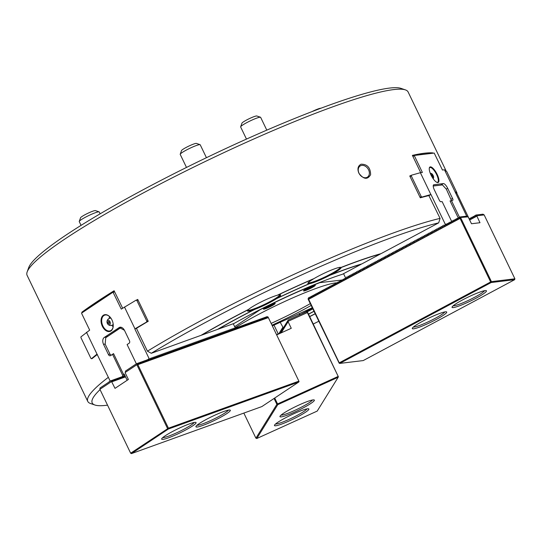 <?xml version="1.0" encoding="UTF-8"?>
<svg xmlns="http://www.w3.org/2000/svg" width="542" height="542" viewBox="0 0 542 542"><rect width="100%" height="100%" fill="white"/><g stroke="black" fill="none" stroke-linecap="round" stroke-linejoin="round"><path stroke-width="0.81" d="M277.247 298.222A18.421 2.209 154.3 0 0 280.404 294.807A18.421 2.209 154.3 0 0 277.924 295.072A139.396 16.694 154.3 0 1 313.351 278.988A18.421 2.209 -25.7 0 0 307.87 283.249A18.421 2.209 -25.7 0 0 309.123 283.751A118.081 14.146 154.3 0 0 277.247 298.222L275.885 298.188A17.757 2.127 154.3 0 0 279.774 294.753M330.857 274.794A118.081 14.146 -25.7 0 1 361.846 263.9L380.274 254.062A139.396 16.694 -25.7 0 0 341.06 267.565A18.421 2.209 -25.7 0 1 330.857 274.794L329.333 274.638L329.868 275.316A18.421 2.209 -25.7 0 1 309.563 283.69L309.787 282.802A17.757 2.127 -25.7 0 1 308.215 282.721M309.787 282.802L309.123 283.751M309.563 283.69A117.194 14.038 154.3 0 0 276.583 298.656L275.885 298.188M359.028 173.277A6.66 5.014 56.4 0 0 367.496 177.098A6.66 5.014 56.4 0 0 367.984 168.779A6.66 5.014 56.4 0 0 360.118 166.015A6.66 5.014 56.4 0 0 359.028 173.277M446.032 170.75L408.112 91.964A211.421 25.325 154.3 0 0 405.396 89.884L401.005 88.38A208.087 24.925 154.3 0 0 205.364 158.21A208.087 24.925 154.3 0 0 28.733 267.545L27.168 271.908A211.421 25.325 154.3 0 0 27.1 275.336L87.784 401.426A211.421 25.325 -25.7 0 1 108.366 377.307M314.001 311.345A118.081 14.146 -25.7 0 1 308.547 314.177M315.146 313.716A139.396 16.694 -25.7 0 1 309.672 316.521M107.533 405.159A208.087 24.925 -25.7 0 1 94.891 405.009A208.087 24.925 -25.7 0 1 100.053 389.617M108.204 382.557A208.087 24.925 -25.7 0 1 110.155 381.012M329.306 274.767A17.757 2.127 -25.7 0 1 309.855 282.788M329.868 275.316A117.194 14.038 -25.7 0 1 361.074 264.313L342.51 274.232A96.11 11.511 154.3 0 0 234.164 323.405L233.256 323.73L235.14 327.653L234.788 329.123M253.961 309.692A118.081 14.146 154.3 0 0 217.498 329.414L201.631 335.139A139.396 16.694 154.3 0 1 248.229 309.699A18.421 2.209 154.3 0 0 247.443 310.674A18.421 2.209 154.3 0 0 253.961 309.692L254.835 308.452L254.828 309.374A18.421 2.209 154.3 0 0 276.583 298.656M247.789 310.146A17.757 2.127 154.3 0 0 254.821 308.567M254.943 308.52A17.757 2.127 154.3 0 0 275.783 298.256M254.828 309.374A117.194 14.038 154.3 0 0 218.169 329.17L233.256 323.73M340.979 267.463A18.421 2.209 -25.7 0 0 340.83 267.389A18.421 2.209 -25.7 0 0 314.089 278.547A140.283 16.802 154.3 0 0 277.368 295.221A18.421 2.209 154.3 0 0 261.82 301.603A18.421 2.209 154.3 0 0 248.561 309.407A140.283 16.802 154.3 0 0 200.974 335.369L151.293 353.289A21586.939 16262.175 -123.6 0 1 147.438 351.182A211.421 25.325 154.3 0 1 440.077 218.372A21586.939 20219.879 -96.9 0 1 438.695 222.85L381.033 253.649A140.283 16.802 -25.7 0 0 340.979 267.463A341.975 14.661 -160.7 0 0 340.62 267.341M438.695 222.85A208.087 24.925 154.3 0 0 151.293 353.289M313.953 311.25A117.194 14.038 -25.7 0 1 308.5 314.082M299.082 313.723L299.645 314.895M299.414 313.574L299.963 314.719A95.446 11.429 154.3 0 0 312.483 308.195M306.813 312.023A96.11 11.511 154.3 0 0 312.809 308.865M315.193 313.818A140.283 16.802 -25.7 0 1 309.719 316.623M313.283 324.021A208.087 24.925 154.3 0 0 318.777 321.264M361.067 164.206C357.91 165.872 357.171 168.86 358.858 173.176C363.614 179.449 367.537 179.944 370.62 174.666C370.45 167.627 367.266 164.138 361.067 164.206M405.396 89.884A211.421 25.325 154.3 0 0 206.624 160.832A211.421 25.325 154.3 0 0 27.168 271.908M411.398 175.229L420.362 172.695L430.876 194.537L421.906 197.071L421.242 196.583L411.303 175.933L411.398 175.229L409.82 176.069M410.287 175.818A211.421 25.325 154.3 0 0 409.766 175.96L420.28 197.803A211.421 25.325 -25.7 0 1 420.802 197.661A211.421 25.325 -25.7 0 1 428.871 195.587L440.077 218.372M138.027 300.065L136.862 300.485L136.083 300.18L137.038 299.834A211.421 25.325 -25.7 0 1 137.722 299.428L148.23 321.27A211.421 25.325 154.3 0 0 147.546 321.677A211.421 25.325 154.3 0 0 136.747 328.167L136.638 328.743L147.438 351.182M137.038 299.834L137.783 299.563M82.858 311.833L81.896 312.178A211.421 25.325 154.3 0 1 114.105 290.749L122.641 308.202M81.896 312.178L112.865 291.867L114.376 291.318M91.964 358.54L92.025 358.675A211.421 25.325 -25.7 0 1 92.377 358.391A211.421 25.325 -25.7 0 1 97.377 354.475M94.891 405.009L90.5 403.505A211.421 25.325 -25.7 0 1 87.784 401.426M468.959 218.46A211.421 25.325 154.3 0 0 468.796 218.053A211.421 25.325 154.3 0 0 468.573 217.674M432.868 152.959L432.841 152.905A211.421 25.325 -25.7 0 0 412.394 155.371L420.707 172.654M340.2 267.328A17.757 2.127 -25.7 0 1 329.441 274.699M109.132 323.486A1.057 0.684 70.2 0 1 109.057 323.486A1.111 1.111 0 0 1 108.373 321.582A1.057 0.684 70.2 0 1 108.427 321.535M109.118 323.499A1.057 0.684 70.2 0 1 109.023 323.547A1.057 0.684 70.2 0 1 108.021 322.788A1.057 0.684 70.2 0 1 108.305 321.562A1.057 0.684 70.2 0 1 109.274 322.246A1.057 0.684 70.2 0 1 109.118 323.499M432.882 176.096A1.057 0.346 -118.1 0 1 432.834 176.584A1.057 0.346 -118.1 0 1 432.787 176.597A1.057 0.346 -118.1 0 1 432.001 175.764A1.057 0.346 -118.1 0 1 431.838 174.727A1.057 0.346 -118.1 0 1 432.272 174.958M109.694 324.692A2.392 1.545 70.2 0 1 107.377 323.472A2.392 1.545 70.2 0 1 107.086 322.666A2.392 1.545 70.2 0 1 107.953 320.275A2.392 1.545 70.2 0 1 110.08 321.928A2.392 1.545 70.2 0 1 109.694 324.692M268.439 305.81L268.703 306.352L266.407 307.185L266.698 306.711M271.183 304.543L271.373 304.929L268.703 306.352M271.373 304.462L271.738 304.333L271.373 304.929M308.554 287.599L308.818 288.148L306.515 288.981L306.806 288.507M311.298 286.339L311.481 286.725L308.818 288.148M311.487 286.257L311.853 286.129L311.481 286.725M433.363 177.796A2.392 0.786 -118.1 0 1 431.364 175.445A2.392 0.786 -118.1 0 1 431.588 173.575A2.392 0.786 -118.1 0 1 433.031 175.283A2.392 0.786 -118.1 0 1 433.647 177.437A2.392 0.786 -118.1 0 1 433.363 177.796M275.539 424.007A17.757 2.127 154.3 0 0 292.009 418.004A17.757 2.127 154.3 0 0 306.982 408.871M281.041 415.125A17.757 2.127 154.3 0 0 297.517 409.115A17.757 2.127 154.3 0 0 312.483 399.989M162.756 437.604A17.757 2.127 154.3 0 0 179.226 431.601A17.757 2.127 154.3 0 0 194.199 422.469M196.997 425.26A17.757 2.127 154.3 0 0 213.473 419.251A17.757 2.127 154.3 0 0 228.439 410.125M265.106 307.632A4.397 0.528 154.3 0 0 265.248 307.721A4.397 0.528 154.3 0 0 269.299 306.23A4.397 0.528 154.3 0 0 272.992 303.994A4.397 0.528 154.3 0 0 273.012 303.825M305.214 289.428A4.397 0.528 154.3 0 0 305.356 289.516A4.397 0.528 154.3 0 0 309.414 288.026A4.397 0.528 154.3 0 0 313.107 285.79A4.397 0.528 154.3 0 0 313.127 285.62M453.132 305.817A17.757 2.127 154.3 0 0 474.853 297.151A17.757 2.127 154.3 0 0 484.575 290.688M413.383 327.05A17.757 2.127 154.3 0 0 435.104 318.384A17.757 2.127 154.3 0 0 444.826 311.921M274.57 425.03A19.092 2.283 154.3 0 0 274.469 425.246A19.092 2.283 154.3 0 0 292.653 419.339A19.092 2.283 154.3 0 0 308.615 408.81A19.092 2.283 154.3 0 0 291.23 414.948A19.092 2.283 154.3 0 0 274.57 425.03M280.078 416.148A19.092 2.283 154.3 0 0 279.97 416.364A19.092 2.283 154.3 0 0 298.154 410.45A19.092 2.283 154.3 0 0 314.123 399.928A19.092 2.283 154.3 0 0 296.731 406.066A19.092 2.283 154.3 0 0 280.078 416.148M189.327 423.919A19.092 2.283 154.3 0 0 171.726 431.947A19.092 2.283 154.3 0 0 161.685 438.844A19.092 2.283 154.3 0 0 179.869 432.936A19.092 2.283 154.3 0 0 195.831 422.408A19.092 2.283 154.3 0 0 189.327 423.919M223.575 411.568A19.092 2.283 154.3 0 0 205.974 419.603A19.092 2.283 154.3 0 0 195.926 426.493A19.092 2.283 154.3 0 0 214.11 420.585A19.092 2.283 154.3 0 0 230.079 410.057A19.092 2.283 154.3 0 0 223.575 411.568M475.89 298.29A19.092 2.283 154.3 0 0 486.208 290.62A19.092 2.283 154.3 0 0 468.261 297.03A19.092 2.283 154.3 0 0 452.062 307.057A19.092 2.283 154.3 0 0 475.89 298.29M436.141 319.523A19.092 2.283 154.3 0 0 446.459 311.853A19.092 2.283 154.3 0 0 428.512 318.262A19.092 2.283 154.3 0 0 412.313 328.289A19.092 2.283 154.3 0 0 436.141 319.523M256.8 438.505L277.768 404.664L338.174 377.246L317.205 411.087L256.8 438.505L255.919 438.18L276.887 404.339L274.062 398.465M131.421 453.62L168.359 429.034L298.805 381.995L261.861 406.581L131.421 453.62L130.656 453.2L168.44 428.194L298.886 381.155L268.046 316.975L298.886 381.155M514.629 279.699L363.215 360.579L339.759 363.411L491.174 282.531L490.652 281.962L339.238 362.842L308.655 299.299L460.07 218.419L460.266 217.511L468.098 216.854L471.499 223.744L479.988 222.721L476.743 215.811L484.155 214.917L514.9 278.812L514.629 279.699L491.174 282.531M276.698 334.895L291.264 328.289L288.107 321.738L281.223 332.842M235.16 328.872L233.948 328.086L233.968 329.299L232.755 328.513L232.775 329.732L231.563 328.947L231.576 330.159L230.364 329.373L230.384 330.593L229.171 329.807L228.961 331.108L227.979 330.234L227.992 331.453L226.78 330.667L226.8 331.887L225.587 331.101L225.607 332.314L224.395 331.528L224.408 332.747L223.196 331.961L222.986 333.262L222.003 332.388L222.024 333.608L220.811 332.822L220.601 334.123L219.612 333.255L219.632 334.468L218.419 333.682L218.44 334.902L217.227 334.116L217.247 335.329L216.028 334.543L216.048 335.762L214.835 334.976L214.625 336.277L213.643 335.403L213.663 336.623L212.444 335.837L212.464 337.056L211.251 336.27L211.272 337.483L210.059 336.697L210.079 337.917L208.86 337.131L208.65 338.432L207.667 337.558L207.688 338.777L206.475 337.991L206.265 339.292L205.282 338.418L205.296 339.638L204.083 338.852L204.104 340.071L202.891 339.285L202.911 340.498L201.699 339.712L201.712 340.932L200.499 340.146L200.289 341.446L199.307 340.572L199.327 341.792L198.115 341.006L198.128 342.226L196.915 341.44L196.936 342.652L195.723 341.867L195.743 343.086L194.531 342.3L194.544 343.513L193.331 342.727L193.352 343.946L192.139 343.161L191.929 344.461L190.947 343.587L190.967 344.807L189.747 344.021L189.768 345.24L188.555 344.455L188.575 345.667L187.363 344.881L187.383 346.101L186.163 345.315L185.953 346.616L184.971 345.742L184.991 346.961L183.779 346.175L183.799 347.395L182.586 346.609L182.369 347.903L181.387 347.036L181.407 348.255L180.195 347.469L179.985 348.763L179.002 347.896L179.016 349.116L177.803 348.33L177.593 349.631L176.611 348.757L176.631 349.976L175.418 349.19L175.432 350.41L174.219 349.624L174.009 350.918L173.027 350.051L173.047 351.27L171.834 350.484L171.624 351.785L170.635 350.911L170.655 352.131L169.443 351.345L169.463 352.564L168.25 351.778L168.04 353.072L167.051 352.205L167.071 353.425L165.859 352.639L165.649 353.933L164.666 353.066L164.687 354.285L163.467 353.499L163.257 354.8L162.275 353.926L162.295 355.146L161.082 354.36L161.103 355.579L159.883 354.793L159.673 356.087L158.691 355.22L158.711 356.44L157.498 355.654L157.288 356.954L156.306 356.08L156.096 357.381L155.107 356.514L155.127 357.734L153.914 356.948L153.704 358.242L152.722 357.374L152.736 358.594L151.523 357.808L151.313 359.102L150.33 358.235L150.351 359.454L148.65 359.285L149.036 360.254L147.681 359.631L147.844 360.687L146.489 360.064L146.645 361.114L145.066 360.572L145.452 361.548L144.097 360.925L144.26 361.975L142.675 361.439L143.061 362.408L141.482 361.866L141.869 362.842L140.513 362.219L140.676 363.269L139.091 362.727L139.477 363.702L138.129 363.079L138.285 364.129L136.706 363.587L125.534 371.026L125.229 372.916L128.379 379.468L115.012 388.363L111.571 381.548L99.904 389.305L130.656 453.2M127.167 380.274L124.186 374.068L123.576 374.475L124.26 374.224M124.443 330.295L120.277 328.039L121.523 327.388M120.277 328.039L105.758 337.7L120.222 327.863M298.805 381.995L299.082 381.487M277.768 404.664L276.887 404.339M339.759 363.411L339.238 362.842M338.364 376.751L307.903 312.842L307.219 312.253L338.364 376.751L338.174 377.246M274.713 398.031L277.558 403.946L337.964 376.527M277.558 403.946L277.368 404.44M288.107 321.738L288.141 321.298L307.212 312.639M167.593 428.614L136.848 364.725L125.182 372.483M109.437 316.474A8.326 5.379 -109.8 0 0 109.321 318.425M111.808 325.315A8.326 5.379 -109.8 0 0 113.142 326.745M111.293 355.085L110.128 354.454L105.162 344.129L105.758 337.7M451.439 200.465L446.391 189.26L442.421 184.91L433.221 185.879M442.421 184.91L433.221 186.014M308.655 299.299L308.113 298.791L308.168 299.225L339.217 363.276M491.188 282.097L491.438 281.637L514.9 278.812M491.438 281.637L460.693 217.748M277.761 334.414L278.134 333.696L273.995 325.105M277.545 334.516L277.362 334.143L278.053 333.947M125.534 376.88L111.862 381.812M123.576 374.475L113.542 353.621L112.655 354.211M137.898 363.16L137.194 363.628M139.091 362.727L138.386 363.201M140.29 362.3L139.585 362.767M141.482 361.866L140.778 362.334M142.675 361.439L141.97 361.907M143.874 361.006L143.169 361.473M145.066 360.572L144.362 361.047M146.259 360.145L145.554 360.613M147.451 359.712L146.753 360.179M235.153 328.31L236.237 328.811L235.851 327.835L235.153 328.303M268.046 316.975L266.908 316.636L267.294 317.605L265.715 317.07L266.102 318.039L264.523 317.497L264.909 318.472L263.324 317.93L263.71 318.899L262.132 318.357L262.518 319.333L260.939 318.791L261.325 319.76L259.74 319.224L260.126 320.193L258.548 319.651L258.934 320.627L257.355 320.085L257.741 321.054L256.156 320.512L256.549 321.487L254.964 320.945L255.35 321.914L253.771 321.372L254.157 322.348L252.572 321.806L252.965 322.775L251.38 322.239L251.766 323.208L250.187 322.666L250.573 323.642L248.988 323.1L249.381 324.069L247.796 323.527L248.182 324.502L246.603 323.96L246.989 324.929L245.634 324.306L245.797 325.363L244.212 324.821L244.598 325.796L243.019 325.254L243.405 326.223L241.827 325.681L242.213 326.657L240.628 326.115L241.014 327.083L239.435 326.541L239.821 327.517L238.243 326.975L238.629 327.944L237.274 327.321L237.43 328.377L235.851 327.835M237.044 327.409L236.339 327.876M238.243 326.975L237.538 327.443M239.435 326.541L238.731 327.016M240.628 326.115L239.923 326.582M241.827 325.681L241.122 326.148M243.019 325.254L242.315 325.722M244.212 324.821L243.507 325.288M245.404 324.394L244.706 324.861M246.603 323.96L245.899 324.428M247.796 323.527L247.091 324.001M248.988 323.1L248.29 323.567M250.187 322.666L249.483 323.134M251.38 322.239L250.675 322.707M252.572 321.806L251.867 322.273M253.771 321.372L253.067 321.846M254.964 320.945L254.259 321.413M256.156 320.512L255.451 320.979M257.355 320.085L256.651 320.552M258.548 319.651L257.843 320.119M259.74 319.224L259.035 319.692M260.939 318.791L260.235 319.258M262.132 318.357L261.427 318.832M263.324 317.93L262.619 318.398M264.523 317.497L263.818 317.964M265.715 317.07L265.011 317.537M266.908 316.636L266.203 317.104M268.304 317.619L137.858 364.658L168.44 428.194M137.858 364.658L136.963 364.244L136.848 364.725M136.963 364.244L136.706 363.587M148.65 359.285L147.946 359.752M243.839 413.079L255.919 438.18M343.56 273.669L345.444 277.592L346.507 278.337L346.833 276.854L347.896 277.592L348.221 276.108L349.285 276.854L349.604 275.37L350.667 276.115L350.992 274.631L352.056 275.37L352.381 273.886L353.445 274.631L353.763 273.148L354.827 273.893L355.152 272.409L356.216 273.148L356.541 271.664L357.869 272.267L357.923 270.925L358.987 271.671L359.312 270.187L360.376 270.925L360.701 269.442L362.029 270.045L362.083 268.703L363.147 269.449L363.472 267.965L364.536 268.703L364.861 267.22L366.189 267.823L366.243 266.481L367.307 267.226L367.632 265.743L368.696 266.481L369.021 264.997L370.349 265.6L370.403 264.259L371.466 265.004L371.792 263.52L372.855 264.259L373.181 262.775L374.508 263.378L374.563 262.037L375.626 262.782L375.952 261.298L377.279 261.901L377.34 260.553L378.668 261.156L378.722 259.814L379.786 260.56L380.111 259.076L381.175 259.821L381.5 258.331L382.828 258.934L382.882 257.592L383.946 258.338L384.271 256.854L385.335 257.599L385.66 256.115L386.988 256.712L387.042 255.37L388.106 256.115L388.431 254.632L389.495 255.377L389.82 253.893L391.148 254.489L391.202 253.148L392.266 253.893L392.591 252.409L393.655 253.155L393.98 251.671L395.308 252.267L395.362 250.926L396.426 251.671L396.751 250.187L397.814 250.932L398.14 249.449L399.468 250.045L399.522 248.703L400.85 249.306L400.911 247.965L401.974 248.71L402.299 247.227L403.627 247.823L403.682 246.481L405.009 247.084L405.07 245.743L406.134 246.488L406.459 245.004L407.787 245.601L407.841 244.259L409.169 244.862L409.23 243.521L410.294 244.266L410.612 242.782L411.94 243.378L412.001 242.037L413.329 242.64L413.39 241.298L414.454 242.044L414.772 240.56L416.1 241.156L416.161 239.815L417.489 240.418L417.55 239.076L418.614 239.821L418.932 238.338L420.26 238.934L420.321 237.592L421.649 238.195L421.71 236.854L422.774 237.599L423.092 236.116L424.42 236.718L424.481 235.37L425.809 235.973L425.87 234.632L426.933 235.377L427.252 233.893L428.316 234.639L428.641 233.155L429.969 233.751L430.03 232.41L431.093 233.155L431.412 231.671L432.475 232.416L432.801 230.933L434.128 231.529L434.189 230.187L435.517 230.79L435.572 229.449L436.635 230.194L436.96 228.71L438.288 229.307L438.349 227.965L439.677 228.568L439.731 227.227L440.795 227.972L441.12 226.488L442.448 227.084L442.509 225.743L443.837 226.346L443.891 225.005L444.955 225.75L445.842 224.402L446.669 225.174L446.967 223.805L448.058 224.435L448.349 223.06L449.447 223.69L449.738 222.322L450.829 222.952L451.391 221.441L452.218 222.213L452.509 220.838L453.607 221.468L453.898 220.099L454.989 220.73L455.551 219.219L456.378 219.991L456.669 218.616L457.766 219.246L458.058 217.877L459.149 218.507L459.711 216.996L466.804 216.143L468.098 216.854M460.07 218.419L490.652 281.962M345.803 277.843L345.45 279.245L344.624 278.473L344.068 279.984L343.235 279.211L342.68 280.722L341.853 279.95L341.291 281.467L340.464 280.695L339.909 282.206L339.075 281.433L338.52 282.944L337.693 282.172L337.131 283.683L336.304 282.917L335.749 284.428L334.915 283.656L334.36 285.167L333.533 284.394L332.971 285.905L332.144 285.139L331.589 286.65L330.755 285.878L330.2 287.389L329.373 286.616L328.811 288.127L327.985 287.362L327.429 288.872L326.596 288.1L326.04 289.611L325.214 288.839L324.651 290.349L323.825 289.584L323.269 291.095L322.436 290.322L321.88 291.833L321.054 291.061L320.491 292.572L319.665 291.806L319.109 293.317L318.276 292.545L317.72 294.055L316.894 293.283L316.332 294.794L315.505 294.021L314.949 295.539L314.116 294.767L313.561 296.278L312.734 295.505L312.172 297.016L311.345 296.244L310.79 297.761L309.956 296.989L309.401 298.5L308.574 297.727L308.113 298.791M308.574 297.727L309.59 297.605M309.956 296.989L310.979 296.867M311.345 296.244L312.368 296.122M312.734 295.505L313.75 295.383M314.116 294.767L315.139 294.645M315.505 294.021L316.528 293.899M316.894 293.283L317.91 293.161M318.276 292.545L319.299 292.423M319.665 291.806L320.688 291.677M321.054 291.061L322.07 290.939M322.436 290.322L323.459 290.2M323.825 289.584L324.848 289.455M325.214 288.839L326.23 288.717M326.596 288.1L327.619 287.978M327.985 287.362L329.001 287.233M329.373 286.616L330.39 286.494M330.755 285.878L331.779 285.756M332.144 285.139L333.161 285.011M333.533 284.394L334.55 284.272M334.915 283.656L335.938 283.534M336.304 282.917L337.32 282.788A66.978 8.022 154.3 0 0 235.147 327.788M337.693 282.172L338.709 282.05M339.075 281.433L340.098 281.312M340.464 280.695L341.48 280.573M341.853 279.95L342.869 279.828M343.235 279.211L344.258 279.089M344.624 278.473L345.64 278.351M445.842 224.402L446.865 224.28M447.231 223.663L448.248 223.541M448.62 222.918L449.636 222.796M450.002 222.179L451.025 222.057M451.391 221.441L452.407 221.319M452.78 220.696L453.796 220.574M454.162 219.957L455.185 219.835M455.551 219.219L456.567 219.097M456.94 218.48L457.956 218.351M458.322 217.735L459.345 217.613M460.266 217.511L459.711 216.996M288.141 321.298L288.127 320.166L287.951 321.609L287.971 320.417L287.761 321.914L287.741 320.783L287.565 322.226L287.551 321.094L287.375 322.537L287.395 321.345L287.185 322.849L287.165 321.718L286.989 323.154L286.975 322.023L286.799 323.466L286.82 322.273L286.603 323.777L286.589 322.646L286.413 324.089L286.4 322.957L286.223 324.394L286.244 323.208L286.027 324.705L286.013 323.574L285.837 325.017L285.858 323.825L285.648 325.322L285.668 324.136L285.451 325.634L285.438 324.502L285.261 325.945L285.282 324.753L285.072 326.257L285.092 325.065L284.875 326.562L284.862 325.43L284.685 326.873L284.706 325.681L284.496 327.185L284.516 325.993L284.299 327.497L284.286 326.365L284.11 327.802L284.13 326.616L283.92 328.113L283.94 326.921L283.723 328.425L283.71 327.293L283.534 328.737L283.554 327.544L283.344 329.041L283.364 327.856L283.148 329.353L283.134 328.222L282.958 329.665L282.978 328.472L282.768 329.976L282.788 328.784L282.572 330.281L282.558 329.15L282.382 330.593L282.402 329.4L282.192 330.905L282.213 329.712L281.996 331.216L282.023 330.024L281.806 331.521L281.826 330.335L281.616 331.833L281.637 330.64L281.42 332.144L281.447 330.952L280.688 333.086M280.661 333.1L280.675 332.192L280.526 333.161M280.471 333.188L280.485 332.503L280.363 333.235M280.282 333.269L280.295 332.815L280.2 333.31M288.168 320.105L306.426 311.819L307.219 312.253M125.121 376.012L124.321 375.836L124.714 376.805L123.129 376.263L123.515 377.239L121.936 376.697L122.323 377.666L120.737 377.13L121.13 378.099L119.545 377.557L119.931 378.533L118.352 377.991L118.739 378.96L117.16 378.418L117.546 379.393L115.961 378.851L116.347 379.82L114.769 379.278L115.155 380.254L113.576 379.712L113.962 380.68L112.377 380.145L112.763 381.114L111.185 380.572L111.571 381.548M111.185 380.572L100.013 388.004L99.904 389.305M122.424 376.737L123.129 376.263M121.232 377.164L121.936 376.697M120.039 377.598L120.737 377.13M118.84 378.025L119.545 377.557M117.648 378.458L118.352 377.991M116.455 378.892L117.16 378.418M115.256 379.319L115.961 378.851M114.064 379.752L114.769 379.278M112.871 380.179L113.576 379.712M111.672 380.613L112.377 380.145M110.182 317.192A8.326 5.379 -109.8 0 0 104.647 315.153A8.326 5.379 -109.8 0 0 103.881 315.539A8.326 5.379 -109.8 0 0 102.641 325.424A8.326 5.379 -109.8 0 0 110.29 330.816A8.326 5.379 -109.8 0 0 113.251 325.715M271.163 323.391A65.203 7.812 154.3 0 0 301.63 308.398A65.203 7.812 154.3 0 0 310.295 303.635M263.764 308.581A6.104 0.732 154.3 0 0 269.435 306.515A6.104 0.732 154.3 0 0 274.591 303.364M314.699 285.16A6.104 0.732 -25.7 0 1 309.55 288.31A6.104 0.732 -25.7 0 1 303.872 290.377M469.69 219.984L476.831 216.17M458.193 217.803L450.056 200.899L450.734 200.818M475.551 215.662L474.528 215.784L475.361 216.556L475.652 215.181L476.743 215.811M484.155 214.917L483.01 214.185L475.917 215.038M474.162 216.4L473.146 216.522L473.972 217.295L474.528 215.784M472.773 217.139L471.757 217.261L472.583 218.033L473.146 216.522M471.391 217.884L470.368 218.006L471.201 218.778L471.757 217.261M469.182 218.927L469.812 219.517L470.368 218.006M470.002 218.622L469.087 218.731M436.805 182.322A8.326 2.737 61.9 0 0 437.645 182.261A8.326 2.737 61.9 0 0 436.385 174.097A8.326 2.737 61.9 0 0 430.138 167.471A8.326 2.737 61.9 0 0 429.799 167.573A8.326 2.737 61.9 0 0 429.278 168.237M444.481 169.788L454.989 191.631L456.947 192.844L446.804 171.651L444.481 169.788L442.455 170.032L434.203 153.068L413.885 155.249L412.652 155.906M233.961 328.737L234.95 329.008M232.762 329.17L233.588 329.55M231.57 329.604L232.396 329.983M230.377 330.031L231.204 330.41M229.178 330.464L230.004 330.844M227.986 330.891L228.812 331.27M226.793 331.325L227.62 331.704M225.594 331.751L226.42 332.138M224.402 332.185L225.228 332.564M223.209 332.619L224.036 332.998M222.01 333.045L222.837 333.425M220.818 333.479L221.644 333.858M219.625 333.906L220.452 334.292M218.433 334.339L219.253 334.719M217.234 334.773L218.06 335.152M216.041 335.2L216.868 335.579M214.849 335.633L215.675 336.013M213.65 336.06L214.476 336.44M212.457 336.494L213.284 336.873M211.265 336.921L212.091 337.307M210.066 337.354L210.892 337.734M208.873 337.788L209.7 338.167M207.681 338.215L208.507 338.594M206.482 338.648L207.308 339.028M205.289 339.075L206.116 339.461M204.097 339.509L204.923 339.888M202.898 339.942L203.724 340.322M201.705 340.369L202.532 340.749M200.513 340.803L201.339 341.182M199.314 341.23L200.14 341.609M198.121 341.663L198.948 342.043M196.929 342.09L197.755 342.476M195.737 342.524L196.556 342.903M194.537 342.957L195.364 343.337M193.345 343.384L194.172 343.763M192.153 343.818L192.972 344.197M190.953 344.245L191.78 344.631M189.761 344.678L190.588 345.058M188.569 345.105L189.395 345.491M187.369 345.539L188.196 345.918M186.177 345.972L187.004 346.352M184.985 346.399L185.811 346.778M183.785 346.833L184.612 347.212M182.593 347.259L183.42 347.646M181.401 347.693L182.227 348.072M180.201 348.127L181.028 348.506M179.009 348.553L179.836 348.933M177.817 348.987L178.643 349.366M176.617 349.414L177.444 349.793M175.425 349.847L176.252 350.227M174.233 350.274L175.059 350.66M173.034 350.708L173.86 351.087M171.841 351.141L172.668 351.521M170.649 351.568L171.475 351.948M169.456 352.002L170.276 352.381M168.257 352.429L169.084 352.815M167.065 352.862L167.891 353.242M165.872 353.296L166.699 353.675M164.673 353.723L165.5 354.102M163.481 354.156L164.307 354.536M162.288 354.583L163.115 354.963M161.089 355.017L161.916 355.396M159.897 355.444L160.723 355.83M158.704 355.877L159.531 356.257M157.505 356.311L158.332 356.69M156.313 356.738L157.139 357.117M155.12 357.171L155.947 357.551M153.921 357.598L154.748 357.984M152.729 358.032L153.555 358.411M151.536 358.465L152.363 358.845M150.337 358.892L151.164 359.271M443.837 226.346L444.25 225.255M442.448 227.084L442.861 225.994M441.059 227.83L441.479 226.732M439.677 228.568L440.09 227.477M438.288 229.307L438.702 228.216M436.899 230.052L437.319 228.954M435.517 230.79L435.931 229.7M434.128 231.529L434.542 230.438M432.74 232.274L433.16 231.177M431.357 233.013L431.771 231.922M429.969 233.751L430.382 232.66M428.58 234.496L429 233.399M427.198 235.235L427.611 234.144M425.809 235.973L426.222 234.882M424.42 236.718L424.84 235.621M423.038 237.457L423.451 236.366M421.649 238.195L422.062 237.105M420.26 238.934L420.68 237.843M418.878 239.679L419.291 238.588M417.489 240.418L417.902 239.327M416.1 241.156L416.52 240.065M414.718 241.901L415.131 240.811M413.329 242.64L413.742 241.549M411.94 243.378L412.36 242.288M410.558 244.124L410.971 243.033M409.169 244.862L409.583 243.771M407.787 245.601L408.201 244.51M406.398 246.346L406.812 245.248M405.009 247.084L405.423 245.993M403.627 247.823L404.041 246.732M402.239 248.568L402.652 247.47M400.85 249.306L401.263 248.216M399.468 250.045L399.881 248.954M398.079 250.79L398.492 249.693M396.69 251.529L397.11 250.438M395.308 252.267L395.721 251.176M393.919 253.012L394.332 251.915M392.53 253.751L392.95 252.66M391.148 254.489L391.561 253.399M389.759 255.235L390.172 254.137M388.37 255.973L388.79 254.882M386.988 256.712L387.401 255.621M385.599 257.457L386.012 256.359M384.21 258.195L384.63 257.104M382.828 258.934L383.241 257.843M381.439 259.679L381.853 258.581M380.05 260.417L380.47 259.327M378.668 261.156L379.082 260.065M377.279 261.901L377.693 260.804M375.891 262.64L376.311 261.549M374.508 263.378L374.922 262.287M373.12 264.117L373.533 263.026M371.731 264.862L372.151 263.771M370.349 265.6L370.762 264.51M368.96 266.339L369.373 265.248M367.571 267.084L367.991 265.993M366.189 267.823L366.602 266.732M364.8 268.561L365.213 267.47M363.411 269.306L363.831 268.215M362.029 270.045L362.442 268.954M360.64 270.783L361.053 269.692M359.251 271.528L359.671 270.431M357.869 272.267L358.282 271.176M356.48 273.005L356.893 271.915M355.091 273.751L355.511 272.653M353.709 274.489L354.122 273.398M352.32 275.228L352.734 274.137M350.931 275.973L351.351 274.875M349.549 276.711L349.963 275.621M348.16 277.45L348.574 276.359M346.772 278.195L347.192 277.097M123.82 376.392L124.321 375.836M103.373 315.254A8.767 5.671 -109.8 0 0 104.342 329.258A8.767 5.671 -109.8 0 0 113.251 325.844A8.767 5.671 -109.8 0 0 110.094 317.097A8.767 5.671 -109.8 0 0 103.373 315.254M136.367 363.811L127.106 344.556L129.199 343.161A1.999 1.294 -109.8 0 0 129.43 340.647L124.558 330.518A5.549 3.591 -109.8 0 0 119.64 327.321A5.549 3.591 -109.8 0 0 119.132 327.578L104.247 337.483A5.549 3.591 70.2 0 0 103.597 344.468L108.468 354.597A1.999 1.294 70.2 0 0 110.243 355.748A1.999 1.294 70.2 0 0 110.426 355.66L113.651 353.851M86.49 332.26L97.004 354.102L91.422 358.736L90.9 358.337L80.961 337.686L80.914 336.894L89.681 330.139L81.605 313.357L81.998 312.409M136.083 300.18L121.272 309.109L112.865 291.867M112.98 292.213L81.632 313.08M113.197 292.334L114.619 291.82M272.023 325.173A66.978 8.022 154.3 0 0 303.012 309.909A66.978 8.022 154.3 0 0 311.162 305.444M272.897 303.866A6.545 0.786 154.3 0 0 266.86 306.623A6.545 0.786 154.3 0 0 263.412 308.987A6.545 0.786 154.3 0 0 269.652 306.962A6.545 0.786 154.3 0 0 275.126 303.351A6.545 0.786 154.3 0 0 272.897 303.866M307.145 288.324A6.545 0.786 -25.7 0 1 315.241 285.146A6.545 0.786 -25.7 0 1 309.767 288.757A6.545 0.786 -25.7 0 1 303.527 290.783A6.545 0.786 -25.7 0 1 307.145 288.324M430.314 166.875A8.767 2.886 61.9 0 0 429.332 167.945A8.767 2.886 61.9 0 0 431.547 176.075A8.767 2.886 61.9 0 0 437.076 182.444A8.767 2.886 61.9 0 0 437.55 175.249A8.767 2.886 61.9 0 0 430.314 166.875M451.168 199.178L452.55 198.44A1.999 0.657 61.9 0 1 452.8 200.283A1.999 0.657 61.9 0 1 452.719 200.31L450.165 201.123M452.55 198.44L447.678 188.311A5.549 1.829 61.9 0 0 443.356 183.582L433.905 184.72A5.549 1.829 -118.1 0 0 433.681 184.788A5.549 1.829 -118.1 0 0 434.366 189.917L439.237 200.045A1.999 0.657 -118.1 0 0 440.795 201.746L442.123 201.59L451.662 221.407M420.362 172.695L422.387 172.451L414.312 155.676L412.902 156.428M414.312 155.676L413.885 155.249M434.203 153.068L414.291 155.466M421.242 196.583L420.009 197.241M411.303 175.933L410.07 176.59M136.862 300.485L146.801 321.135L147.966 320.715M283.324 327.924L280.207 322.287M278.676 334.001L282.707 327.49M112.519 354.265L122.682 375.376L124.497 374.725M122.682 375.376L122.885 376.426M234.679 326.684L260.187 309.706A94.775 11.355 154.3 0 1 319.733 282.68L341.697 280.038M124.464 306.989L134.978 328.831L146.591 322.023L146.801 321.135M146.591 322.023L147.546 321.677M150.12 359.536L149.138 358.668L134.822 328.933L136.733 328.242M147.688 359.631L149.138 358.668M456.947 192.844L455.836 193.44M446.906 224.07L445.28 224.266L430.971 194.531L428.918 195.628M445.219 225.607L445.28 224.266M421.906 197.071L420.802 197.661M122.77 376.216L122.167 376.615M91.422 358.736L92.377 358.391M97.004 354.102L110.243 381.202M451.384 200.472L459.433 217.193M454.989 191.631L466.689 216.156M312.267 307.741L272.348 325.857M320.878 108.244A8.326 0.996 154.3 0 0 311.989 111.618M100.141 213.812L99.254 211.969A11.097 1.328 154.3 0 0 99.105 211.861A11.097 1.328 154.3 0 0 88.996 215.431A11.097 1.328 154.3 0 0 79.315 221.292A11.097 1.328 154.3 0 0 79.254 221.414A11.097 1.328 154.3 0 0 79.247 221.597L81.063 225.364M99.105 211.861L95.446 210.608A8.326 0.996 154.3 0 0 87.865 213.284A8.326 0.996 154.3 0 0 80.602 217.681A8.326 0.996 154.3 0 0 80.555 217.776L79.254 221.414M206.434 157.695L200.215 144.775A11.097 1.328 154.3 0 0 200.073 144.667A11.097 1.328 154.3 0 0 196.292 145.547A11.097 1.328 154.3 0 0 186.062 150.215A11.097 1.328 154.3 0 0 180.222 154.219A11.097 1.328 154.3 0 0 180.215 154.402L186.489 167.437M200.073 144.667L196.414 143.413A8.326 0.996 154.3 0 0 193.575 144.077A8.326 0.996 154.3 0 0 185.906 147.573A8.326 0.996 154.3 0 0 181.523 150.581L180.222 154.219M266.8 130.141L260.641 117.35A11.097 1.328 154.3 0 0 260.499 117.241A11.097 1.328 154.3 0 0 256.718 118.122A11.097 1.328 154.3 0 0 246.488 122.79A11.097 1.328 154.3 0 0 240.648 126.801A11.097 1.328 154.3 0 0 240.641 126.977L246.475 139.091M260.499 117.241L256.84 115.988A8.326 0.996 154.3 0 0 254.002 116.652A8.326 0.996 154.3 0 0 246.332 120.155A8.326 0.996 154.3 0 0 241.949 123.156L240.648 126.801M120.195 327.199L119.132 327.578M107.553 336.291L104.247 337.483M105.182 343.899L103.597 344.468M109.945 354.068L108.468 354.597M446.235 189.083L447.678 188.311M440.748 184.978L443.356 183.582M433.498 184.937L433.905 184.72M468.796 218.053L456.723 192.966M432.692 176.584A1.111 1.111 0 0 0 431.764 174.842M107.377 323.472A3.665 3.665 0 0 0 113.21 324.455M110.954 318.188A3.665 3.665 0 0 0 107.086 322.666M433.187 178.745A3.665 3.665 0 0 0 433.647 177.437M431.588 173.575A3.665 3.665 0 0 0 430.24 173.237"/></g></svg>
